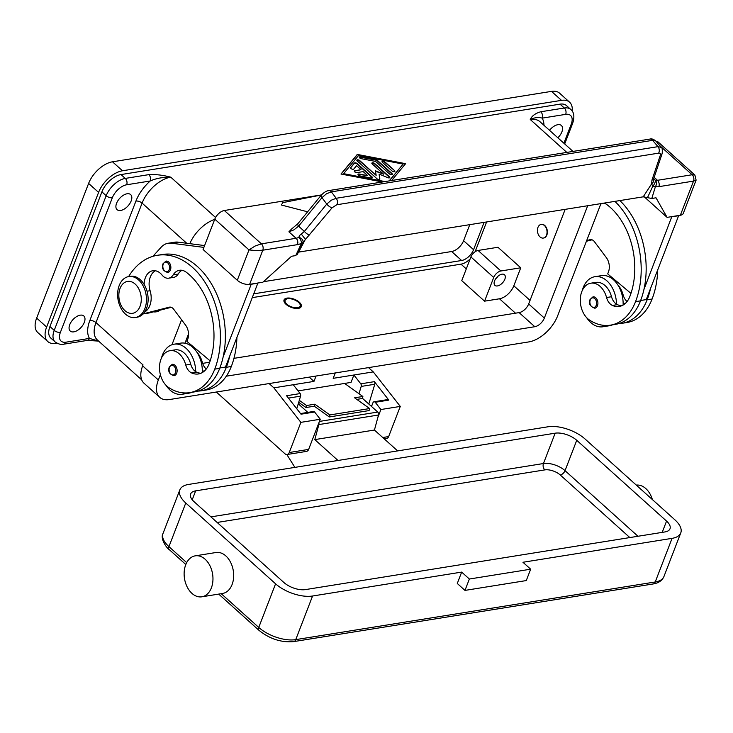 <?xml version="1.0" encoding="UTF-8"?>
<svg xmlns="http://www.w3.org/2000/svg" width="733" height="733" viewBox="0 0 733 733"><rect width="100%" height="100%" fill="white"/><g stroke="black" fill="none" stroke-linecap="round" stroke-linejoin="round"><path stroke-width="1.1" d="M233.946 358.345L519.111 312.606A9.217 5.113 132 0 0 528.667 303.957L565.17 209.354M587.692 205.735L544.344 318.067A9.217 5.113 -48 0 1 534.797 326.716L226.295 376.194M184.963 343.209L188.518 334.001M202.638 363.366L209.702 362.239M600.941 203.609L557.602 315.941A27.662 15.347 -48 0 1 528.942 341.89L169.442 399.549A27.662 15.347 -48 0 1 159.73 397.35A27.662 15.347 -48 0 1 158.346 379.978L160.38 374.7M214.687 219.405A27.662 15.347 132 0 0 189.829 243.668M142.972 365.071A27.662 15.347 -48 0 1 143.027 364.924L142.66 365.877A27.662 15.347 132 0 0 144.044 383.249L159.73 397.35M171.943 344.748L181.573 319.79M297.635 307.732A8.063 3.802 -158.9 0 1 287.144 304.433A8.063 3.802 -158.9 0 1 287.015 298.899A8.063 3.802 -158.9 0 1 287.657 298.762A8.063 3.802 -158.9 0 1 299.742 303.81A8.063 3.802 -158.9 0 1 297.635 307.732M283.918 300.42A9.217 4.343 -158.9 0 1 285.843 299.22L287.015 298.899M298.349 308.373A9.217 4.343 -158.9 0 1 288.298 305.963A9.217 4.343 -158.9 0 1 284.047 299.925A9.217 4.343 -158.9 0 1 286.942 298.12A9.217 4.343 -158.9 0 1 296.993 300.53A9.217 4.343 -158.9 0 1 301.245 306.568A9.217 4.343 -158.9 0 1 298.349 308.373M299.742 303.81L300.383 304.836A9.217 4.343 -158.9 0 1 301.006 307.017M499.485 298.78L484.568 301.171L461.763 280.657L470.907 256.944A6.918 3.839 -48 0 1 478.072 250.457L497.954 247.268L520.76 267.792L513.815 285.806A13.826 7.669 -48 0 1 499.485 298.78L515.491 313.193M252.262 297.635L460.993 264.155A13.826 7.669 132 0 0 470.165 258.877M475.085 251.758A13.826 7.669 132 0 0 475.323 251.181L486.602 221.952M484.11 222.356L473.564 249.687A11.526 6.395 -48 0 1 461.625 260.499L253.728 293.841M263.431 281.71L451.647 251.52A11.526 6.395 132 0 0 463.586 240.708L469.78 224.655M56.917 343.2L55.873 343.365A23.053 12.791 -48 0 1 47.782 341.541L37.804 332.562A23.053 12.791 -48 0 1 36.65 318.085L88.611 183.424A23.053 12.791 -48 0 1 112.497 161.801L551.509 91.378A23.053 12.791 -48 0 1 559.609 93.21L569.587 102.189A23.053 12.791 -48 0 1 572.18 111.059M47.782 341.541A23.053 12.791 -48 0 1 46.628 327.055L98.588 192.394A23.053 12.791 -48 0 1 122.475 170.771L561.496 100.357A23.053 12.791 -48 0 1 569.587 102.189M87.08 340.433A4.609 3.161 -99.1 0 0 87.337 340.405A4.609 3.161 -99.1 0 0 87.346 340.405A4.609 3.161 -99.1 0 0 87.593 340.35A4.609 3.161 -99.1 0 0 89.463 338.417L65.933 342.192A13.826 7.669 -48 0 1 60.381 332.406L112.341 197.745A13.826 7.669 -48 0 1 126.681 184.771L150.201 180.996A4.609 3.161 -99.1 0 0 150.402 177.569A4.609 3.161 -99.1 0 0 148.817 174.637L125.288 178.412A18.435 10.235 132 0 0 106.184 195.711L54.224 330.372A18.435 10.235 132 0 0 55.14 341.954L50.861 338.115A18.435 10.235 -48 0 1 49.945 326.524L101.905 191.863A18.435 10.235 -48 0 1 121.009 174.564L560.03 104.15A18.435 10.235 -48 0 1 566.508 105.616L570.787 109.464A18.435 10.235 132 0 0 564.309 107.998L540.78 111.773A4.609 3.161 80.9 0 1 542.365 114.696A4.609 3.161 80.9 0 1 542.163 118.132L565.693 114.357A13.826 7.669 -48 0 1 571.245 124.143L563.879 143.219M382.498 181.976L341.001 174.033L357.273 154.425L405.615 163.67L391.651 180.501M405.322 164.027L357.127 154.81L341.147 174.06M389.36 180.868L403.132 164.073L358.51 155.533L343.346 174.014L383.826 181.757M343.493 173.639L384.99 181.573M389.168 180.904L403.132 164.073M541.311 224.399A6.918 4.737 80.9 0 1 541.476 224.362A6.918 4.737 80.9 0 1 544.766 225.507A6.918 4.737 80.9 0 1 547.34 232.847A6.918 4.737 80.9 0 1 543.666 238.023A6.918 4.737 80.9 0 1 543.492 238.042M544.436 225.553A6.918 4.737 -99.1 0 0 541.137 224.417A6.918 4.737 -99.1 0 0 537.463 229.594A6.918 4.737 -99.1 0 0 540.038 236.933A6.918 4.737 -99.1 0 0 543.327 238.069A6.918 4.737 -99.1 0 0 547.01 232.892A6.918 4.737 -99.1 0 0 544.436 225.553M549.548 130.318A10.143 5.626 -48 0 1 561.377 125.499A10.143 5.626 -48 0 1 561.89 131.867A10.143 5.626 -48 0 1 557.831 137.777M116.574 203.298A10.143 5.626 -48 0 1 123.318 195.28A10.143 5.626 -48 0 1 130.648 194.584A10.143 5.626 -48 0 1 131.152 200.961A10.143 5.626 -48 0 1 124.408 208.969A10.143 5.626 -48 0 1 117.088 209.665A10.143 5.626 -48 0 1 116.574 203.298M69.736 324.682A10.143 5.626 -48 0 1 76.479 316.674A10.143 5.626 -48 0 1 83.809 315.969A10.143 5.626 -48 0 1 84.313 322.346A10.143 5.626 -48 0 1 77.57 330.354A10.143 5.626 -48 0 1 70.249 331.05A10.143 5.626 -48 0 1 69.736 324.682M160.142 310.151A18.435 12.644 80.9 0 1 153.481 311.855M98.524 341.028L89.463 338.417A32.27 17.904 132 0 1 89.82 320.568L135.926 201.08A32.27 17.904 132 0 1 150.201 180.996C155.927 178.394 162.781 177.111 170.752 177.166C162.689 175.068 155.378 174.225 148.817 174.637M540.78 111.773C535.429 113.267 531.92 115.851 530.252 119.506C534.724 117.454 538.7 116.996 542.163 118.132A32.27 17.904 132 0 1 543.968 125.306M357.209 163.596L372.016 176.91A1.732 0.815 -158.9 0 1 372.382 177.725A1.732 0.815 -158.9 0 1 371.072 178.037L359.921 175.902A1.732 0.815 -158.9 0 1 357.997 174.353A1.732 0.815 -158.9 0 1 359.307 174.042L367.673 175.636L363.192 171.614L356.98 172.603A1.732 0.815 -158.9 0 1 355.102 172.154A1.732 0.815 -158.9 0 1 354.305 171.018A1.732 0.815 -158.9 0 1 354.845 170.679L361.057 169.689L356.577 165.658L353.764 169.048A1.732 0.815 -158.9 0 1 351.794 169.03A1.732 0.815 -158.9 0 1 350.603 167.692A1.732 0.815 -158.9 0 1 350.667 167.582L354.424 163.056A1.732 0.815 -158.9 0 1 357.209 163.596L357.063 163.972A1.732 0.815 21.1 0 0 354.277 163.441L350.576 167.894M394.519 170.551A1.732 0.815 -158.9 0 1 394.895 171.375A1.732 0.815 -158.9 0 1 393.703 171.705A1.732 0.815 -158.9 0 1 392.036 170.945L382.415 162.295A1.732 0.815 -158.9 0 1 382.049 161.471A1.732 0.815 -158.9 0 1 383.231 161.141A1.732 0.815 -158.9 0 1 384.898 161.901L394.519 170.551L384.752 162.277A1.732 0.815 21.1 0 0 382.021 161.681M377.468 160.472L392.018 173.565A1.732 0.815 -158.9 0 1 392.384 174.39A1.732 0.815 -158.9 0 1 391.202 174.72A1.732 0.815 -158.9 0 1 389.535 173.968L375.598 161.425L361.277 158.695A1.732 0.815 -158.9 0 1 359.362 157.137A1.732 0.815 -158.9 0 1 360.673 156.825L375.919 159.739A1.732 0.815 -158.9 0 1 377.468 160.472L377.321 160.857A1.732 0.815 21.1 0 0 375.772 160.124L360.526 157.201A1.732 0.815 21.1 0 0 359.344 157.348M376.148 175.361L375.452 170.78L383.606 174.161L372.227 163.926A1.732 0.815 -158.9 0 1 371.86 163.111A1.732 0.815 -158.9 0 1 373.042 162.781A1.732 0.815 -158.9 0 1 374.71 163.532L389.388 176.735A1.732 0.815 -158.9 0 1 389.764 177.56A1.732 0.815 -158.9 0 1 387.766 177.661L379.098 174.06L379.841 178.934A1.732 0.815 -158.9 0 1 379.822 179.154A1.732 0.815 -158.9 0 1 378.64 179.484A1.732 0.815 -158.9 0 1 376.964 178.724L357.228 160.976A1.732 0.815 -158.9 0 1 356.861 160.151A1.732 0.815 -158.9 0 1 358.043 159.821A1.732 0.815 -158.9 0 1 359.711 160.573L376.148 175.361L359.564 160.958A1.732 0.815 21.1 0 0 356.834 160.362M372.263 177.899A1.732 0.815 21.1 0 0 371.869 177.285L357.063 163.972M361.057 169.689L354.699 171.064A1.732 0.815 21.1 0 0 354.277 171.229M367.673 175.636L359.161 174.417A1.732 0.815 21.1 0 0 357.979 174.555M394.766 171.54A1.732 0.815 21.1 0 0 394.372 170.926M392.265 174.555A1.732 0.815 21.1 0 0 391.871 173.95L377.321 160.857M379.841 178.934L379.694 179.31A1.732 0.815 21.1 0 0 379.694 179.31L379.098 174.06M389.635 177.725A1.732 0.815 21.1 0 0 389.241 177.111L374.563 163.908A1.732 0.815 21.1 0 0 371.833 163.322M383.606 174.161L375.516 171.247M484.568 301.171L493.721 277.468A6.918 3.839 -48 0 1 500.886 270.981L520.76 267.792M494.573 280.886A7.147 3.967 -48 0 1 499.329 275.241A7.147 3.967 -48 0 1 504.487 274.747A7.147 3.967 -48 0 1 504.845 279.236A7.147 3.967 -48 0 1 500.089 284.88A7.147 3.967 -48 0 1 494.931 285.375A7.147 3.967 -48 0 1 494.573 280.886M495.645 278.842A7.147 3.967 132 0 0 498.074 276.149M197.91 391.101A54.517 37.383 -99.1 0 0 201.254 390.79L206.23 389.993A54.517 37.383 -99.1 0 0 231.316 366.491A73.758 50.568 -99.1 0 0 236.924 337.382M206.266 369.029A11.526 7.898 80.9 0 1 202.326 362.359A19.589 13.432 -99.1 0 0 196.966 352.289M201.254 390.79A54.517 37.383 -99.1 0 0 226.341 367.288A73.758 50.568 -99.1 0 0 229.759 355.963L225.462 367.086L219.854 367.993M203.976 371.393A23.053 15.805 80.9 0 1 203.215 371.072A11.526 7.898 80.9 0 1 202.335 370.596A25.353 17.381 80.9 0 1 202.317 372.556M185.925 392.97A25.353 17.381 80.9 0 1 182.105 394.262L188.729 393.2A25.353 17.381 -99.1 0 0 191.707 392.32M202.335 370.596A25.353 17.381 -99.1 0 0 192.77 347.305A25.353 17.381 -99.1 0 0 180.703 343.136L174.069 344.198A25.353 17.381 80.9 0 1 186.136 348.367A25.353 17.381 80.9 0 1 195.711 371.658A11.526 7.898 80.9 0 1 190.736 364.219A19.589 13.432 -99.1 0 0 182.526 351.721A19.589 13.432 -99.1 0 0 174.985 349.888L170.019 350.686A19.589 13.432 -99.1 0 0 159.519 366.711A19.589 13.432 -99.1 0 0 168.682 387.537A54.517 37.383 -99.1 0 0 189.664 392.65A54.517 37.383 -99.1 0 0 214.751 369.148A73.758 50.568 -99.1 0 0 209.537 290.268A73.758 50.568 -99.1 0 0 157.448 255.286A73.758 50.568 -99.1 0 0 128.614 276.579M182.105 394.262A25.353 17.381 80.9 0 1 170.038 390.093A25.353 17.381 80.9 0 1 165.841 385.109M161.489 357.979A25.353 17.381 80.9 0 1 174.069 344.198M144.135 284.441A16.135 11.059 80.9 0 1 152.794 270.743A16.135 11.059 80.9 0 1 162.066 275.077A11.526 7.898 -99.1 0 0 168.691 278.174A11.526 7.898 -99.1 0 0 173.171 274.884A16.135 11.059 80.9 0 1 179.438 270.285A16.135 11.059 80.9 0 1 186.283 272.245A64.541 44.246 80.9 0 1 209.042 364.026A23.053 15.805 80.9 0 1 198.441 373.958A23.053 15.805 80.9 0 1 191.615 372.932A11.526 7.898 80.9 0 1 185.761 365.016A19.589 13.432 -99.1 0 0 177.551 352.518A19.589 13.432 -99.1 0 0 170.019 350.686M165.951 261.113A5.763 3.949 80.9 0 1 170.019 263.843A5.763 3.949 80.9 0 1 170.423 270.001A5.763 3.949 80.9 0 1 167.775 272.484C163.12 271.082 161.526 268.177 163.01 263.77L165.951 261.113M172.209 364.338A5.763 3.949 80.9 0 1 176.277 367.068A5.763 3.949 80.9 0 1 176.68 373.234A5.763 3.949 80.9 0 1 174.033 375.717C169.378 374.306 167.784 371.402 169.268 367.004L172.209 364.338M135.33 317.517L136.989 317.252A20.744 14.22 -99.1 0 0 148.02 301.721A20.744 14.22 -99.1 0 0 140.287 279.704A20.744 14.22 -99.1 0 0 130.419 276.295L128.761 276.561A20.744 14.22 -99.1 0 0 117.729 292.091A20.744 14.22 -99.1 0 0 125.462 314.109A20.744 14.22 -99.1 0 0 135.33 317.517A20.744 14.22 -99.1 0 0 146.362 301.987A20.744 14.22 -99.1 0 0 138.629 279.969A20.744 14.22 -99.1 0 0 128.761 276.561M124.931 310.636A16.135 11.059 -99.1 0 0 140.04 306.339A16.135 11.059 -99.1 0 0 135.184 284.083A16.135 11.059 -99.1 0 0 120.075 288.381A16.135 11.059 -99.1 0 0 124.931 310.636M189.664 392.65L194.63 391.853A54.517 37.383 -99.1 0 0 219.717 368.351A73.758 50.568 -99.1 0 0 223.125 357.026A73.758 50.568 -99.1 0 0 211.562 284.074A73.758 50.568 -99.1 0 0 162.414 254.488L157.448 255.286M200.879 373.271A23.053 15.805 80.9 0 1 196.581 372.135A11.526 7.898 80.9 0 1 195.711 371.658M168.691 278.174L173.657 277.376A11.526 7.898 -99.1 0 0 178.137 274.087A16.135 11.059 80.9 0 1 181.995 270.303M144.603 312.029A17.29 11.856 -99.1 0 0 150.109 290.717A16.135 11.059 80.9 0 1 155.35 270.761M143.054 313.944L148.717 313.037A18.435 12.644 -99.1 0 0 149.495 312.881L171.247 307.31M210.16 360.883L186.906 341.395L187.639 339.498A11.526 7.898 -99.1 0 0 185.605 325.177L173.666 309.216A6.918 4.737 -99.1 0 0 169.515 307.127A6.918 4.737 -99.1 0 0 169.222 307.191L143.127 313.871M229.759 355.963L257.833 283.195L251.208 284.257L223.125 357.026M152.885 256.339L161.123 247.25A23.053 15.805 80.9 0 1 168.178 243.246A23.053 15.805 80.9 0 1 171.348 243.2L203.884 247.397M204.589 245.573L177.982 242.137A23.053 15.805 -99.1 0 0 174.811 242.183L168.178 243.246M604.019 203.123A16.135 11.059 80.9 0 1 607.08 204.754A64.541 44.246 80.9 0 1 629.839 296.526A23.053 15.805 80.9 0 1 619.229 306.458A23.053 15.805 80.9 0 1 612.412 305.441A11.526 7.898 80.9 0 1 606.558 297.525A19.589 13.432 -99.1 0 0 598.348 285.027A19.589 13.432 -99.1 0 0 590.807 283.195A19.589 13.432 -99.1 0 0 580.307 299.22A19.589 13.432 -99.1 0 0 589.479 320.046A54.517 37.383 -99.1 0 0 610.452 325.159A54.517 37.383 -99.1 0 0 635.538 301.657A73.758 50.568 -99.1 0 0 614.895 201.373M592.997 296.847A5.763 3.949 80.9 0 1 597.065 299.577A5.763 3.949 80.9 0 1 597.477 305.743A5.763 3.949 80.9 0 1 594.82 308.226C590.01 306.449 588.416 303.544 590.056 299.513L592.997 296.847M621.666 305.771A23.053 15.805 80.9 0 1 617.378 304.644A11.526 7.898 80.9 0 1 616.508 304.168A11.526 7.898 80.9 0 1 611.524 296.728A19.589 13.432 -99.1 0 0 603.314 284.23A19.589 13.432 -99.1 0 0 595.782 282.397L590.807 283.195M610.452 325.159L615.427 324.362A54.517 37.383 -99.1 0 0 640.514 300.86A73.758 50.568 -99.1 0 0 643.922 289.535A73.758 50.568 -99.1 0 0 619.861 200.576M600.639 204.415A16.135 11.059 80.9 0 1 601.711 203.49M616.508 304.168A25.353 17.381 -99.1 0 0 606.933 280.876A25.353 17.381 -99.1 0 0 594.866 276.707A25.353 17.381 -99.1 0 0 582.277 290.488M586.629 317.618A25.353 17.381 -99.1 0 0 590.835 322.602A25.353 17.381 -99.1 0 0 602.893 326.771A25.353 17.381 -99.1 0 0 606.722 325.479M594.866 276.707L601.491 275.645A25.353 17.381 80.9 0 1 613.558 279.814A25.353 17.381 80.9 0 1 623.132 303.105A25.353 17.381 80.9 0 1 623.105 305.056M612.495 324.829A25.353 17.381 80.9 0 1 609.526 325.709A25.353 17.381 80.9 0 1 606.136 325.773M618.698 323.61A54.517 37.383 -99.1 0 0 622.051 323.299L627.017 322.502A54.517 37.383 -99.1 0 0 652.104 299A73.758 50.568 -99.1 0 0 657.721 269.881M627.054 301.538A11.526 7.898 80.9 0 1 623.123 294.868A19.589 13.432 -99.1 0 0 617.754 284.798M622.051 323.299A54.517 37.383 -99.1 0 0 647.138 299.797A73.758 50.568 -99.1 0 0 650.547 288.472L646.259 299.595L640.651 300.493M624.773 303.902A23.053 15.805 80.9 0 1 624.003 303.581A11.526 7.898 80.9 0 1 623.132 303.105M643.922 289.535L671.831 216.62M661.258 147.379L658.014 146.655L336.181 198.276A4.609 3.161 80.9 0 1 337.418 201.493A4.609 3.161 80.9 0 1 336.795 204.754L658.94 153.096L660.259 153.49L660.479 154.791L651.939 180.153L651.683 183.754L652.682 186.457A4.609 2.483 16.8 0 0 655.467 186.448A13.826 7.669 132 0 0 658.857 186.668L693.528 181.106L680.352 215.245A9.217 4.343 21.1 0 0 683.257 213.44L696.112 180.116L694.875 175.031L692.144 174.747L657.464 180.309L654.138 177.313M680.352 215.245L667.103 217.371L656.008 197.8L651.802 198.478L655.467 186.448A4.609 3.738 110 0 0 655.21 180.162L653.149 178.595M644.215 196.783L667.103 217.371M659.755 145.62L692.144 174.747A4.609 3.161 -99.1 0 1 693.73 177.679A4.609 3.161 -99.1 0 1 693.528 181.106L696.103 180.144M586.693 240.552L590.019 239.7A6.918 4.737 80.9 0 1 590.303 239.636A6.918 4.737 80.9 0 1 594.454 241.725L606.393 257.686A11.526 7.898 80.9 0 1 608.436 272.007L607.703 273.904L630.957 293.392M592.035 239.819L586.418 241.258M671.996 216.766L678.63 215.704L650.547 288.472M291.349 229.227L288.903 231.82L296.086 238.28L261.406 243.842L224.344 210.499A9.217 5.113 132 0 0 218.8 213.468A9.217 5.113 132 0 0 214.787 219.149L203.078 249.495L237.29 280.272A9.217 4.343 21.1 0 0 243.264 283.589A9.217 4.343 21.1 0 0 249.623 284.34L262.872 282.214L291.542 256.266L295.738 255.588L297.195 253.847M249.623 284.34L262.799 250.2A4.609 3.161 80.9 0 0 263 246.764A4.609 3.161 80.9 0 0 261.406 243.842L255.029 246.059L249 249.926L256.009 250.558L262.799 250.2L297.47 244.639A13.826 7.669 132 0 0 301.492 243.219A4.609 1.842 25.1 0 0 302.821 242.614L302.821 242.614A4.609 1.842 25.1 0 0 302.839 242.568L332.141 207.723L336.795 204.754M224.344 210.499L321.466 194.914M694.875 175.031L658.316 142.138A9.217 5.113 132 0 0 656.09 141.332M307.613 211.81L281.362 205.011L282.755 202.638L281.362 205.011M288.903 231.82L293.86 229.887L298.597 226.176L321.97 197.653L326.46 193.787L331.38 191.863A4.609 3.161 -99.1 0 0 329.007 190.571A4.609 3.161 -99.1 0 0 328.714 190.598A4.609 3.161 -99.1 0 0 328.558 190.635M660.396 155.066A4.609 3.308 18.6 0 0 662.211 153.362A4.609 3.308 18.6 0 0 662.22 153.344C662.44 149.33 662.11 147.333 661.221 147.333L655.769 140.965L652.599 140.342L331.38 191.863L336.181 198.276L331.252 200.21L326.771 204.067L304.387 231.39L299.834 235.266L298.762 237.336A4.609 3.216 23.2 0 1 302.921 242.366A4.609 3.216 23.2 0 1 302.876 242.467A4.609 3.216 23.2 0 1 302.876 242.476A4.609 3.216 23.2 0 1 302.839 242.568M658.637 153.133A4.609 3.161 -99.1 0 0 659.26 149.871A4.609 3.161 -99.1 0 0 658.014 146.655L652.599 140.342A4.609 3.161 -99.1 0 0 650.226 139.05A4.609 3.161 -99.1 0 0 649.942 139.078C651.454 138.482 653.415 139.133 655.806 141.011L655.843 141.057M332.141 207.723A4.609 1.695 39.3 0 1 329.401 206.504A4.609 1.695 39.3 0 1 326.771 204.067L321.97 197.653A4.609 1.695 -140.7 0 1 321.072 195.592A4.609 1.695 -140.7 0 1 321.219 195.198L297.855 223.721A4.609 1.695 39.3 0 0 297.845 223.73A4.609 1.695 39.3 0 0 297.699 224.115A4.609 1.695 39.3 0 0 298.597 226.176L304.387 231.39A4.609 1.695 39.3 0 0 307.017 233.818A4.609 1.695 39.3 0 0 309.757 235.036M328.714 190.598L649.933 139.078A4.609 3.161 -99.1 0 0 649.933 139.078A4.609 3.161 -99.1 0 0 649.649 139.142M321.411 194.978L282.755 202.638M298.386 252.152L643.217 196.829L651.802 198.478M302.885 242.458L302.876 242.476A4.609 4.609 0 0 1 302.821 242.614L297.186 254.718M298.624 252.106L305.395 239.297L301.281 234.047M653.561 179.31A4.609 4.013 -16.8 0 1 651.683 183.754L643.217 196.829M658.857 186.668A4.609 3.161 -99.1 0 0 659.049 183.241A4.609 3.161 -99.1 0 0 657.464 180.309A9.217 5.113 -48 0 1 655.21 180.162A4.609 1.567 -58.9 0 1 652.865 186.237A4.609 1.567 -58.9 0 1 652.682 186.457L647.496 197.653M651.939 180.153A4.609 3.308 18.6 0 0 653.754 178.44A4.609 3.308 18.6 0 0 653.754 178.431A4.609 3.308 18.6 0 0 653.827 178.192M316.042 376.038L313.962 381.407L273.876 387.839L300.887 422.355L289.251 452.518A4.609 3.161 80.9 0 1 287.125 454.506A4.609 3.161 80.9 0 1 284.935 453.745L216.327 392.027M273.876 387.839L269.121 383.561M368.516 367.618L373.271 371.897L333.185 378.329L335.256 372.95M298.084 390.9L351.034 382.406L353.892 375.003L360.801 383.835L374.389 381.655L388.82 400.108L375.232 402.28L380.903 409.527L377.871 417.389M384.303 438.92L386.529 438.563A4.609 3.161 -99.1 0 0 388.646 436.575L400.282 406.412L373.271 371.897M400.282 406.412L380.903 409.527M313.962 381.407L309.207 377.129M287.125 454.506L306.513 451.391A4.609 3.161 -99.1 0 0 308.63 449.402L320.266 419.249L300.887 422.355M300.53 413.559L313.376 411.497A2.309 1.576 80.9 0 1 314.604 412.01L301.016 414.191L286.585 395.747L300.163 393.566L293.255 384.733M320.266 419.249L314.604 412.01M300.163 393.566A2.309 1.576 80.9 0 1 300.567 396.159L296.755 408.748M375.232 402.28A2.309 1.576 -99.1 0 0 374.004 401.776A2.309 1.576 -99.1 0 0 372.95 402.765L371.521 406.467M358.996 393.713L361.195 386.428A2.309 1.576 -99.1 0 0 360.801 383.835M374.389 381.655A2.309 1.576 80.9 0 1 374.783 384.257L368.809 404.03M374.004 401.776L387.592 399.595A2.309 1.576 80.9 0 1 388.82 400.108M299.302 400.346L306.55 405.514L314.833 404.185L329.887 414.933L329.319 416.958L314.265 406.21L305.973 407.539L298.697 402.344M329.319 416.958L369.075 410.581L369.652 408.556L329.887 414.933M369.652 408.556L354.589 397.808L362.872 396.48L344.592 383.432M314.833 404.185L314.265 406.21M362.872 396.48L362.304 398.505L356.806 399.393M306.55 405.514L305.973 407.539M397.625 450.905L374.435 430.042L378.512 415.006A2.309 1.576 -99.1 0 0 377.742 412.065L362.377 398.239M636.299 485.109A20.744 14.22 80.9 0 1 652.397 499.585M530.665 569.193L522.968 562.266L672.069 538.352A27.662 13.029 21.1 0 0 680.765 532.918A27.662 13.029 21.1 0 0 674.836 519.77L585.026 438.975A27.662 13.029 21.1 0 0 548.037 426.78L188.537 484.44A27.662 13.029 21.1 0 0 179.842 489.873A27.662 13.029 21.1 0 0 185.77 503.012L275.581 583.807A27.662 13.029 21.1 0 0 312.57 596.011L461.671 572.097L457.282 583.477L464.979 590.404L526.276 580.573L530.665 569.193L469.367 579.024L464.979 590.404M211.379 587.866A20.744 14.22 80.9 0 1 201.832 596.809A20.744 14.22 80.9 0 1 187.181 586.968A20.744 14.22 80.9 0 1 185.715 564.776A20.744 14.22 80.9 0 1 195.262 555.843A20.744 14.22 80.9 0 1 209.913 565.674A20.744 14.22 80.9 0 1 211.379 587.866M195.262 555.843L215.969 552.517A20.744 14.22 80.9 0 1 230.62 562.358A20.744 14.22 80.9 0 1 232.086 584.54A20.744 14.22 80.9 0 1 222.539 593.483L201.832 596.809M469.367 579.024L461.671 572.097M576.743 440.304L666.554 521.099A16.135 7.605 -158.9 0 1 670.008 528.768A16.135 7.605 -158.9 0 1 664.941 531.938L305.441 589.598A16.135 7.605 -158.9 0 1 283.863 582.478L194.053 501.684A16.135 7.605 -158.9 0 1 190.598 494.015A16.135 7.605 -158.9 0 1 195.665 490.853L555.165 433.185A16.135 7.605 -158.9 0 1 576.743 440.304L565.033 470.65A16.135 7.605 21.1 0 0 543.455 463.531L210.93 516.875M298.258 403.782L307.833 412.386M318.855 422.914A2.309 1.576 80.9 0 1 318.873 424.572L314.796 439.608L374.435 430.042M314.796 439.608L337.986 460.471M294.886 467.379L286.841 454.533M371.842 405.633L370.788 405.807M534.797 326.716L519.111 312.606M544.344 318.067L528.667 303.957M158.346 379.978L142.66 365.877M460.993 264.155L466.289 268.919M463.586 240.708L473.564 249.687M551.509 91.378L561.496 100.357M112.497 161.801L122.475 170.771M88.611 183.424L98.588 192.394M36.65 318.085L46.628 327.055M451.647 251.52L461.625 260.499M141.716 379.877L97.361 339.975A27.662 15.347 -48 0 1 95.986 322.602L142.092 203.114A27.662 15.347 -48 0 1 170.752 177.166L215.575 217.49M572.995 151.419L539.964 121.705A27.662 15.347 -48 0 0 530.252 119.506L566.829 152.409M560.03 104.15L564.309 107.998A4.609 3.161 80.9 0 1 565.894 110.921A4.609 3.161 80.9 0 1 565.693 114.357M121.009 174.564L125.288 178.412A4.609 3.161 80.9 0 1 126.873 181.335A4.609 3.161 80.9 0 1 126.681 184.771M513.815 285.806L530.041 300.402M49.945 326.524L54.224 330.372A4.609 2.172 21.1 0 0 57.211 332.031A4.609 2.172 21.1 0 0 60.381 332.406M101.905 191.863L106.184 195.711A4.609 2.172 21.1 0 0 109.171 197.369A4.609 2.172 21.1 0 0 112.341 197.745M87.337 340.405L63.808 344.18A4.609 3.161 -99.1 0 0 64.064 344.125A4.609 3.161 -99.1 0 0 65.933 342.192M186.723 243.264L142.092 203.114A4.609 2.172 21.1 0 0 139.105 201.456A4.609 2.172 21.1 0 0 135.926 201.08M143.027 364.924L95.986 322.602A4.609 2.172 21.1 0 0 92.999 320.944A4.609 2.172 21.1 0 0 89.82 320.568M572.748 123.016A4.609 2.172 -158.9 0 1 572.693 123.236A4.609 2.172 -158.9 0 1 571.245 124.143M478.072 250.457L500.886 270.981M470.907 256.944L493.721 277.468M201.3 362.523L202.326 362.359M226.341 367.288L231.316 366.491M203.215 371.072L204.599 370.852M185.761 365.016L190.736 364.219M164.659 270.889A4.838 3.317 -99.1 0 0 169.195 269.597A4.838 3.317 -99.1 0 0 167.738 262.918A4.838 3.317 -99.1 0 0 163.202 264.21A4.838 3.317 -99.1 0 0 164.659 270.889M170.917 374.114A4.838 3.317 -99.1 0 0 175.453 372.831A4.838 3.317 -99.1 0 0 173.996 366.152A4.838 3.317 -99.1 0 0 169.46 367.444A4.838 3.317 -99.1 0 0 170.917 374.114M214.751 369.148L219.717 368.351M191.615 372.932L196.581 372.135M173.171 274.884L178.137 274.087M147.021 291.212L150.109 290.717M149.495 312.881L143.1 313.907M169.809 307.1L169.222 307.191M177.982 242.137L171.348 243.2M596.241 305.331A4.838 3.317 -99.1 0 0 594.784 298.661A4.838 3.317 -99.1 0 0 590.257 299.953A4.838 3.317 -99.1 0 0 591.714 306.623A4.838 3.317 -99.1 0 0 596.241 305.331M640.514 300.86L635.538 301.657M611.524 296.728L606.558 297.525M617.378 304.644L612.412 305.441M652.104 299L647.138 299.797M623.123 294.868L622.088 295.033M625.396 303.361L624.003 303.581M590.019 239.7L590.606 239.609M214.787 219.149L249 249.926L237.29 280.272M297.47 244.639A4.609 3.161 80.9 0 0 297.671 241.203A4.609 3.161 80.9 0 0 296.086 238.28A9.217 5.113 -48 0 0 298.762 237.336A4.609 2.126 -117.8 0 1 301.492 243.219L295.738 255.588M328.714 190.607C326.46 190.855 323.968 192.385 321.228 195.198A4.609 1.695 -140.7 0 1 321.228 195.198A4.609 1.695 -140.7 0 1 321.274 195.143M388.646 436.575L382.745 437.519M308.63 449.402L289.251 452.518M300.567 396.159L288.426 398.101M374.783 384.257L361.195 386.428M680.765 532.918L663.933 576.541A27.662 13.029 -158.9 0 1 655.229 581.975L295.738 639.634A4.609 3.161 80.9 0 1 293.869 641.567A4.609 3.161 80.9 0 1 293.612 641.622L653.112 583.963A4.609 3.161 -99.1 0 0 653.36 583.899A4.609 3.161 -99.1 0 0 655.229 581.975L672.069 538.352M652.856 583.981A4.609 3.161 -99.1 0 0 653.112 583.963C658.573 583.074 662.183 580.6 663.933 576.541M312.57 596.011L295.738 639.634A27.662 13.029 -158.9 0 1 258.749 627.43A4.609 2.556 132 0 0 258.685 629.959A4.609 2.556 132 0 0 258.978 630.325C269.625 638.901 281.17 642.658 293.612 641.622M275.581 583.807L258.749 627.43L221.238 593.693M185.77 503.012L168.938 546.635A4.609 2.556 132 0 0 168.874 549.164A4.609 2.556 132 0 0 169.167 549.53L185.825 564.52M186.704 562.623L168.938 546.635A27.662 13.029 -158.9 0 1 163.01 533.496C159.748 539.076 167.564 548.999 169.167 549.53M217.133 522.455L544.839 469.89A4.609 3.161 80.9 0 1 543.254 466.967A4.609 3.161 80.9 0 1 543.455 463.531L555.165 433.185M544.839 469.89A11.526 5.433 -158.9 0 1 560.25 474.975A4.609 2.556 132 0 0 563.026 473.491A4.609 2.556 132 0 0 565.033 470.65L637.967 536.263M560.25 474.975L629.83 537.564M195.665 490.853L192.22 499.778M666.554 521.099L662.201 532.378M298.588 402.683L299.064 402.609M319.432 421.42L377.742 412.065M318.873 424.572L378.512 415.006M570.787 109.464C574.086 112.231 574.718 116.822 572.693 123.236L564.694 143.952M98.616 341.102L87.392 340.396M63.808 344.18C61.581 344.968 58.686 344.226 55.14 341.954M609.526 325.709L602.893 326.771M291.212 229.31L297.845 223.73M653.534 179.237L662.211 153.362M218.7 594.096L258.978 630.325M179.842 489.873L163.01 533.496"/></g></svg>
